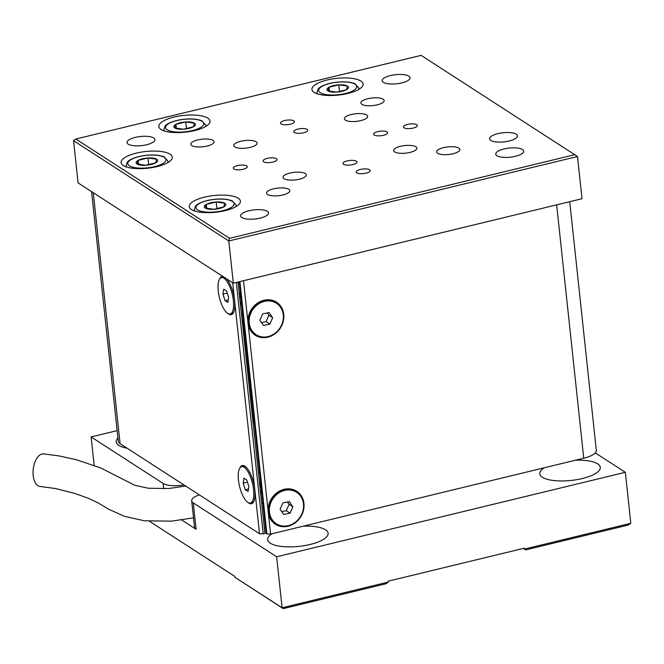 <?xml version="1.0" encoding="UTF-8"?>
<svg xmlns="http://www.w3.org/2000/svg" width="664" height="664" viewBox="0 0 664 664"><rect width="100%" height="100%" fill="white"/><g stroke="black" fill="none" stroke-linecap="round" stroke-linejoin="round"><path stroke-width="1" d="M303.572 132.783A7.013 2.291 -6.1 0 0 307.714 130.202A7.013 2.291 -6.1 0 0 297.895 129.115A7.013 2.291 -6.1 0 0 293.754 131.696A7.013 2.291 -6.1 0 0 303.572 132.783M272.904 162.074A7.013 2.291 -6.1 0 0 277.046 159.493A7.013 2.291 -6.1 0 0 267.227 158.405A7.013 2.291 -6.1 0 0 263.085 160.987A7.013 2.291 -6.1 0 0 272.904 162.074M352.8 164.581A7.013 2.291 -6.1 0 0 356.933 161.999A7.013 2.291 -6.1 0 0 347.114 160.912A7.013 2.291 -6.1 0 0 342.981 163.493A7.013 2.291 -6.1 0 0 352.8 164.581M383.468 135.29A7.013 2.291 -6.1 0 0 387.602 132.709A7.013 2.291 -6.1 0 0 377.783 131.621A7.013 2.291 -6.1 0 0 373.649 134.194A7.013 2.291 -6.1 0 0 383.468 135.29M360.751 120.616A11.695 3.818 -6.1 0 0 367.64 116.308A11.695 3.818 -6.1 0 0 351.281 114.498A11.695 3.818 -6.1 0 0 344.384 118.798A11.695 3.818 -6.1 0 0 360.751 120.616M250.187 147.4A11.695 3.818 -6.1 0 0 257.084 143.1A11.695 3.818 -6.1 0 0 240.717 141.283A11.695 3.818 -6.1 0 0 233.819 145.582A11.695 3.818 -6.1 0 0 250.187 147.4M299.406 179.197A11.695 3.818 -6.1 0 0 306.303 174.898A11.695 3.818 -6.1 0 0 289.944 173.08A11.695 3.818 -6.1 0 0 283.047 177.379A11.695 3.818 -6.1 0 0 299.406 179.197M409.97 152.405A11.695 3.818 -6.1 0 0 416.868 148.105A11.695 3.818 -6.1 0 0 400.508 146.296A11.695 3.818 -6.1 0 0 393.611 150.595A11.695 3.818 -6.1 0 0 409.97 152.405M577.506 156.505L421.125 55.369L75.837 139.025L229.561 238.326L228.806 240.982L73.563 140.71L78.078 182.915L233.321 283.196L582.013 198.71L577.506 156.505L228.806 240.982L233.321 283.196M229.561 238.326L574.858 154.67M75.837 139.025L73.563 140.71M290.317 124.218A7.013 2.291 -6.1 0 0 294.459 121.645A7.013 2.291 -6.1 0 0 284.64 120.549A7.013 2.291 -6.1 0 0 280.507 123.13A7.013 2.291 -6.1 0 0 290.317 124.218M366.047 173.138A7.013 2.291 -6.1 0 0 370.188 170.557A7.013 2.291 -6.1 0 0 360.369 169.469A7.013 2.291 -6.1 0 0 356.236 172.051A7.013 2.291 -6.1 0 0 366.047 173.138M243.14 169.287A7.013 2.291 -6.1 0 0 247.274 166.706A7.013 2.291 -6.1 0 0 237.455 165.618A7.013 2.291 -6.1 0 0 233.321 168.2A7.013 2.291 -6.1 0 0 243.14 169.287M413.232 128.077A7.013 2.291 -6.1 0 0 417.374 125.496A7.013 2.291 -6.1 0 0 407.555 124.409A7.013 2.291 -6.1 0 0 403.413 126.99A7.013 2.291 -6.1 0 0 413.232 128.077M207.168 146.047A11.695 3.818 -6.1 0 0 214.065 141.747A11.695 3.818 -6.1 0 0 197.698 139.938A11.695 3.818 -6.1 0 0 190.8 144.237A11.695 3.818 -6.1 0 0 207.168 146.047M377.26 104.837A11.695 3.818 -6.1 0 0 384.157 100.538A11.695 3.818 -6.1 0 0 367.798 98.728A11.695 3.818 -6.1 0 0 360.901 103.028A11.695 3.818 -6.1 0 0 377.26 104.837M452.989 153.757A11.695 3.818 -6.1 0 0 459.886 149.458A11.695 3.818 -6.1 0 0 443.527 147.64A11.695 3.818 -6.1 0 0 436.63 151.94A11.695 3.818 -6.1 0 0 452.989 153.757M282.897 194.967A11.695 3.818 -6.1 0 0 289.794 190.668A11.695 3.818 -6.1 0 0 273.427 188.85A11.695 3.818 -6.1 0 0 266.53 193.149A11.695 3.818 -6.1 0 0 282.897 194.967M347.928 93.45A25.73 8.408 -6.1 0 0 363.1 83.988A25.73 8.408 -6.1 0 0 327.103 79.995A25.73 8.408 -6.1 0 0 311.931 89.457A25.73 8.408 -6.1 0 0 347.928 93.45M194.843 130.534A25.73 8.408 -6.1 0 0 210.023 121.08A25.73 8.408 -6.1 0 0 174.018 117.088A25.73 8.408 -6.1 0 0 158.845 126.542A25.73 8.408 -6.1 0 0 194.843 130.534M225.254 210.612A25.73 8.408 -6.1 0 0 240.426 201.15A25.73 8.408 -6.1 0 0 204.429 197.158A25.73 8.408 -6.1 0 0 189.257 206.62A25.73 8.408 -6.1 0 0 225.254 210.612M157.102 166.589A25.73 8.408 -6.1 0 0 172.275 157.127A25.73 8.408 -6.1 0 0 136.278 153.135A25.73 8.408 -6.1 0 0 121.105 162.597A25.73 8.408 -6.1 0 0 157.102 166.589M260.255 218.107A14.035 4.582 -6.1 0 0 268.53 212.953A14.035 4.582 -6.1 0 0 248.892 210.77A14.035 4.582 -6.1 0 0 240.617 215.933A14.035 4.582 -6.1 0 0 260.255 218.107M146.661 144.735A14.035 4.582 -6.1 0 0 154.936 139.573A14.035 4.582 -6.1 0 0 135.298 137.398A14.035 4.582 -6.1 0 0 127.023 142.561A14.035 4.582 -6.1 0 0 146.661 144.735M401.803 82.917A14.035 4.582 -6.1 0 0 410.078 77.754A14.035 4.582 -6.1 0 0 390.44 75.58A14.035 4.582 -6.1 0 0 382.165 80.742A14.035 4.582 -6.1 0 0 401.803 82.917M515.397 156.297A14.035 4.582 -6.1 0 0 523.672 151.135A14.035 4.582 -6.1 0 0 504.034 148.96A14.035 4.582 -6.1 0 0 495.759 154.114A14.035 4.582 -6.1 0 0 515.397 156.297M509.222 140.975A14.035 4.582 -6.1 0 0 517.497 135.813A14.035 4.582 -6.1 0 0 497.859 133.638A14.035 4.582 -6.1 0 0 489.584 138.793A14.035 4.582 -6.1 0 0 509.222 140.975M252.992 421.997L254.312 422.852M242.061 319.716L243.381 320.571M138.61 164.431L138.178 160.364L137.058 164L145.748 165.253L155.575 162.879L156.696 159.244L147.997 157.982L138.178 160.364A10.807 3.527 -6.1 0 0 137.058 164A10.807 3.527 -6.1 0 0 145.748 165.253A10.807 3.527 -6.1 0 0 155.575 162.879A10.807 3.527 -6.1 0 0 156.696 159.244A10.807 3.527 -6.1 0 0 147.997 157.982A10.807 3.527 -6.1 0 0 138.178 160.364M148.728 164.838L147.997 157.982M243.505 280.723L270.58 534.088L266.895 533.972L239.928 281.594M248.029 323.053A19.646 17.223 -57.1 0 1 263.915 300.261A19.646 17.223 -57.1 0 1 283.752 314.396A19.646 17.223 -57.1 0 1 267.866 337.188A19.646 17.223 -57.1 0 1 248.029 323.053M268.231 512.11A19.646 17.223 -57.1 0 1 284.117 489.318A19.646 17.223 -57.1 0 1 303.954 503.453A19.646 17.223 -57.1 0 1 288.068 526.245A19.646 17.223 -57.1 0 1 268.231 512.11M569.737 201.682L596.322 450.375A21.331 6.972 173.9 0 1 583.739 458.218L270.58 534.088M239.239 281.76L266.139 533.482L266.895 533.972M176.358 128.384L175.927 124.317L174.798 127.953L183.496 129.206L193.315 126.824L194.444 123.189L185.746 121.935L175.927 124.317A10.807 3.527 -6.1 0 0 174.798 127.953A10.807 3.527 -6.1 0 0 183.496 129.206A10.807 3.527 -6.1 0 0 193.315 126.824A10.807 3.527 -6.1 0 0 194.444 123.189A10.807 3.527 -6.1 0 0 185.746 121.935A10.807 3.527 -6.1 0 0 175.927 124.317M186.476 128.791L185.746 121.935M388.415 582.021L386.149 583.697L283.238 608.631L234.774 577.207L282.109 607.776L388.415 582.021L388.324 581.141L524.394 548.173L524.494 549.053L630.8 523.29L628.526 524.975L525.622 549.908L523.473 548.398M283.238 608.631L282.109 607.776L276.656 556.772L625.347 472.295L595.293 452.881M525.622 549.908L523.332 548.431M181.704 520.003L196.112 529.308A18.716 6.117 173.9 0 1 194.51 527.174L191.688 500.797A18.716 6.117 173.9 0 1 199.341 494.879M196.112 529.308L193.29 502.922A18.716 6.117 173.9 0 1 191.688 500.797M259.292 469.415A18.716 6.117 -6.1 0 0 258.047 469.332M183.986 484.961A18.716 6.117 173.9 0 1 163.128 483.442L91.117 436.929L94.163 465.406M234.774 577.207L234.682 576.327L149.458 521.273M272.124 533.715A30.411 9.935 -6.1 0 0 267.65 539.724A30.411 9.935 -6.1 0 0 310.196 544.447A30.411 9.935 -6.1 0 0 328.124 533.267A30.411 9.935 -6.1 0 0 303.34 526.154M544.272 467.78A30.411 9.935 -6.1 0 0 539.799 473.789A30.411 9.935 -6.1 0 0 582.345 478.512A30.411 9.935 -6.1 0 0 600.281 467.323A30.411 9.935 -6.1 0 0 575.489 460.218M117.926 438.032A30.411 9.935 -6.1 0 0 116.192 441.892A30.411 9.935 -6.1 0 0 127.04 448.175M193.29 502.922L276.656 556.772M117.138 430.629L91.117 436.929M625.347 472.295L630.8 523.29M241.397 313.532A9.354 8.2 122.9 0 0 242.783 314.91M261.483 322.563L266.073 321.65L268.887 315.242L267.268 312.927M272.672 317.691L269.086 312.561L262.678 313.848L259.865 320.247L263.45 325.377L269.858 324.09L272.672 317.691L268.887 315.242M266.073 321.65L269.858 324.09M256.113 334.689L255.358 334.199A18.716 16.401 -57.1 0 1 248.444 321.891A18.716 16.401 -57.1 0 1 257.267 303.805A18.716 16.401 -57.1 0 1 275.668 302.759L276.423 303.249A18.716 16.401 -57.1 0 1 283.337 315.558A18.716 16.401 -57.1 0 1 274.514 333.635A18.716 16.401 -57.1 0 1 256.113 334.689A18.716 16.401 -57.1 0 1 249.199 322.38A18.716 16.401 -57.1 0 1 258.022 304.295A18.716 16.401 -57.1 0 1 276.423 303.249M241.488 302.801A9.354 8.2 122.9 0 0 240.459 304.759M248.834 486.546L246.759 479.947L243.937 478.254L243.19 483.16L245.265 489.75L248.087 491.443L248.834 486.546M247.448 482.13L243.19 483.16M248.469 488.978L245.265 489.75M259.3 481.068A9.354 3.312 76.4 0 1 259.981 484.637A9.354 3.312 76.4 0 1 260.064 488.164M253.955 501.154A18.716 6.623 76.4 0 1 252.121 502.623L250.419 503.038A18.716 6.623 76.4 0 1 238.484 480.338A18.716 6.623 76.4 0 1 241.605 466.667A18.716 6.623 76.4 0 1 253.54 489.36A18.716 6.623 76.4 0 1 250.419 503.038M241.605 466.667L243.306 466.252A18.716 6.623 76.4 0 1 245.614 466.717M185.671 486.056L168.689 488.513L148.163 488.231L134.568 485.185L100.762 467.962L76.235 459.704L59.129 455.936L43.6 453.902A16.376 8.632 96.3 0 0 33.2 475.557A16.376 8.632 96.3 0 0 40.014 486.455L55.469 488.53L74.559 493.344L88.76 498.432L98.338 503.046L108.365 509.072L124.384 516.31L144.362 520.767L171.229 521.165L193.514 517.862M261.599 502.59A9.354 8.2 122.9 0 0 262.986 503.968M281.694 511.62L286.275 510.707L289.089 504.3L287.471 501.984M292.882 506.748L289.288 501.619L282.881 502.897L280.067 509.305L283.661 514.434L290.068 513.147L292.882 506.748L289.089 504.3M286.275 510.707L290.068 513.147M276.315 523.747L275.56 523.257A18.716 16.401 -57.1 0 1 268.646 510.948A18.716 16.401 -57.1 0 1 277.469 492.862A18.716 16.401 -57.1 0 1 295.87 491.816L296.625 492.306A18.716 16.401 -57.1 0 1 303.548 504.615A18.716 16.401 -57.1 0 1 294.716 522.692A18.716 16.401 -57.1 0 1 276.315 523.747A18.716 16.401 -57.1 0 1 269.401 511.438A18.716 16.401 -57.1 0 1 278.224 493.352A18.716 16.401 -57.1 0 1 296.625 492.306M261.691 491.85A9.354 8.2 122.9 0 0 260.661 493.809M236.334 282.466L263.201 533.864L259.516 533.748L232.691 282.789M219.56 279.079A19.646 6.955 76.4 0 1 222.855 276.431M226.631 278.872A19.646 6.955 76.4 0 1 234.608 300.726A19.646 6.955 76.4 0 1 233.504 312.644A19.646 6.955 76.4 0 1 227.91 313.516M239.77 468.137A19.646 6.955 76.4 0 1 245.141 466.352A19.646 6.955 76.4 0 1 254.81 489.783A19.646 6.955 76.4 0 1 253.706 501.702A19.646 6.955 76.4 0 1 248.112 502.573M259.516 533.748L120.093 443.693A21.331 6.972 173.9 0 1 118.275 441.261L91.599 191.647M238.036 282.051L264.903 533.449L263.201 533.864M206.77 208.454L206.338 204.387L205.209 208.023L213.908 209.285L223.726 206.902L224.855 203.267L216.157 202.014L206.338 204.387A10.807 3.527 -6.1 0 0 205.209 208.023A10.807 3.527 -6.1 0 0 213.908 209.285A10.807 3.527 -6.1 0 0 223.726 206.902A10.807 3.527 -6.1 0 0 224.855 203.267A10.807 3.527 -6.1 0 0 216.157 202.014A10.807 3.527 -6.1 0 0 206.338 204.387M216.887 208.869L216.157 202.014M228.632 297.489L226.557 290.89L223.726 289.197L222.979 294.102L225.054 300.701L227.885 302.386L228.632 297.489M227.246 293.073L222.979 294.102M228.258 299.921L225.054 300.701M239.098 292.011A9.354 3.312 76.4 0 1 239.779 295.58A9.354 3.312 76.4 0 1 239.853 299.107M233.753 312.097A18.716 6.623 76.4 0 1 231.919 313.574L230.217 313.981A18.716 6.623 76.4 0 1 218.273 291.288A18.716 6.623 76.4 0 1 221.403 277.61A18.716 6.623 76.4 0 1 233.338 300.302A18.716 6.623 76.4 0 1 230.217 313.981M221.403 277.61L223.104 277.195A18.716 6.623 76.4 0 1 223.959 277.145M329.444 91.292L329.012 87.225L327.883 90.86L336.582 92.113L346.401 89.74L347.529 86.104L338.831 84.843L329.012 87.225A10.807 3.527 -6.1 0 0 327.883 90.86A10.807 3.527 -6.1 0 0 336.582 92.113A10.807 3.527 -6.1 0 0 346.401 89.74A10.807 3.527 -6.1 0 0 347.529 86.104A10.807 3.527 -6.1 0 0 338.831 84.843A10.807 3.527 -6.1 0 0 329.012 87.225M339.561 91.698L338.831 84.843M126.816 167.087A21.049 6.881 173.9 0 1 126.127 165.618L126.268 166.905M139.116 156.604A19.181 6.266 -6.1 0 0 129.438 165.842A19.181 6.266 -6.1 0 0 154.637 166.639A19.181 6.266 -6.1 0 0 164.307 157.401A19.181 6.266 -6.1 0 0 139.116 156.604M168.133 162.431L168 161.144A21.049 6.881 173.9 0 1 167.635 162.721M556.664 204.852L583.739 458.218M164.564 131.032A21.049 6.881 173.9 0 1 163.875 129.563L164.016 130.858M176.856 120.557A19.181 6.266 -6.1 0 0 167.187 129.795A19.181 6.266 -6.1 0 0 192.386 130.584A19.181 6.266 -6.1 0 0 202.055 121.346A19.181 6.266 -6.1 0 0 176.856 120.557M205.881 126.384L205.74 125.089A21.049 6.881 173.9 0 1 205.375 126.675M163.701 488.812L163.128 483.442M93.275 192.734L120.093 443.693M194.975 211.11A21.049 6.881 173.9 0 1 194.286 209.641L194.427 210.928M207.268 200.636A19.181 6.266 -6.1 0 0 197.598 209.874A19.181 6.266 -6.1 0 0 222.797 210.662A19.181 6.266 -6.1 0 0 232.466 201.424A19.181 6.266 -6.1 0 0 207.268 200.636M236.293 206.454L236.152 205.168A21.049 6.881 173.9 0 1 235.786 206.753M317.649 93.948A21.049 6.881 173.9 0 1 316.96 92.479L317.101 93.765M329.942 83.465A19.181 6.266 -6.1 0 0 320.272 92.703A19.181 6.266 -6.1 0 0 345.471 93.491A19.181 6.266 -6.1 0 0 355.14 84.253A19.181 6.266 -6.1 0 0 329.942 83.465M358.967 89.291L358.826 88.005A21.049 6.881 173.9 0 1 358.46 89.582M252.909 421.258L254.237 422.113M252.727 419.499L254.046 420.353M252.536 417.739L253.864 418.594M252.345 415.979L253.673 416.834M252.162 414.22L253.482 415.075M251.971 412.46L253.299 413.323M251.781 410.701L253.108 411.564M251.598 408.949L252.918 409.804M251.407 407.19L252.735 408.045M251.216 405.43L252.544 406.285M251.033 403.671L252.362 404.525M250.843 401.911L252.171 402.766M250.652 400.151L251.98 401.006M250.469 398.392L251.797 399.247M250.278 396.632L251.606 397.495M250.096 394.873L251.415 395.736M249.905 393.121L251.233 393.976M249.714 391.362L251.042 392.216M249.531 389.602L250.851 390.457M249.34 387.842L250.668 388.697M249.149 386.083L250.477 386.938M248.967 384.323L250.286 385.178M248.776 382.564L250.104 383.418M248.585 380.804L249.913 381.667M248.402 379.044L249.722 379.908M248.212 377.293L249.539 378.148M248.021 375.533L249.349 376.388M247.838 373.774L249.166 374.629M247.647 372.014L248.975 372.869M247.456 370.255L248.784 371.11M247.274 368.495L248.602 369.35M247.083 366.736L248.411 367.59M246.9 364.976L248.22 365.839M246.709 363.216L248.037 364.079M246.518 361.465L247.846 362.32M246.336 359.705L247.655 360.56M246.145 357.946L247.473 358.801M245.954 356.186L247.282 357.041M245.771 354.427L247.091 355.281M245.58 352.667L246.908 353.522M245.389 350.907L246.718 351.762M245.207 349.148L246.535 350.011M245.016 347.388L246.344 348.251M244.825 345.637L246.153 346.492M244.642 343.877L245.971 344.732M244.452 342.118L245.78 342.973M244.269 340.358L245.589 341.213M244.078 338.599L245.406 339.453M243.887 336.839L245.215 337.694M243.705 335.079L245.024 335.934M243.514 333.32L244.842 334.183M243.323 331.56L244.651 332.423M243.14 329.809L244.46 330.664M242.949 328.049L244.277 328.904M242.758 326.29L244.086 327.144M242.576 324.53L243.904 325.385M242.385 322.77L243.713 323.625M242.194 321.011L243.522 321.866M168 161.144L164.016 156.787C157.451 154.438 149.068 154.355 138.859 156.546C129.355 159.119 127.637 161.701 127.339 162.124L126.127 165.618M205.74 125.089L201.756 120.74C195.199 118.383 186.816 118.3 176.607 120.499C167.104 123.064 165.386 125.654 165.087 126.069L163.875 129.563M260.363 491.003L261.566 490.713M258.362 472.228L259.566 471.938M236.152 205.168L232.168 200.818C225.611 198.461 217.228 198.378 207.019 200.57C197.515 203.142 195.797 205.724 195.498 206.147L194.286 209.641M240.161 301.946L241.364 301.655M238.152 283.179L239.355 282.881M358.826 88.005L354.842 83.647C348.285 81.29 339.902 81.215 329.693 83.407C320.189 85.98 318.471 88.561 318.172 88.976L316.96 92.479"/></g></svg>
